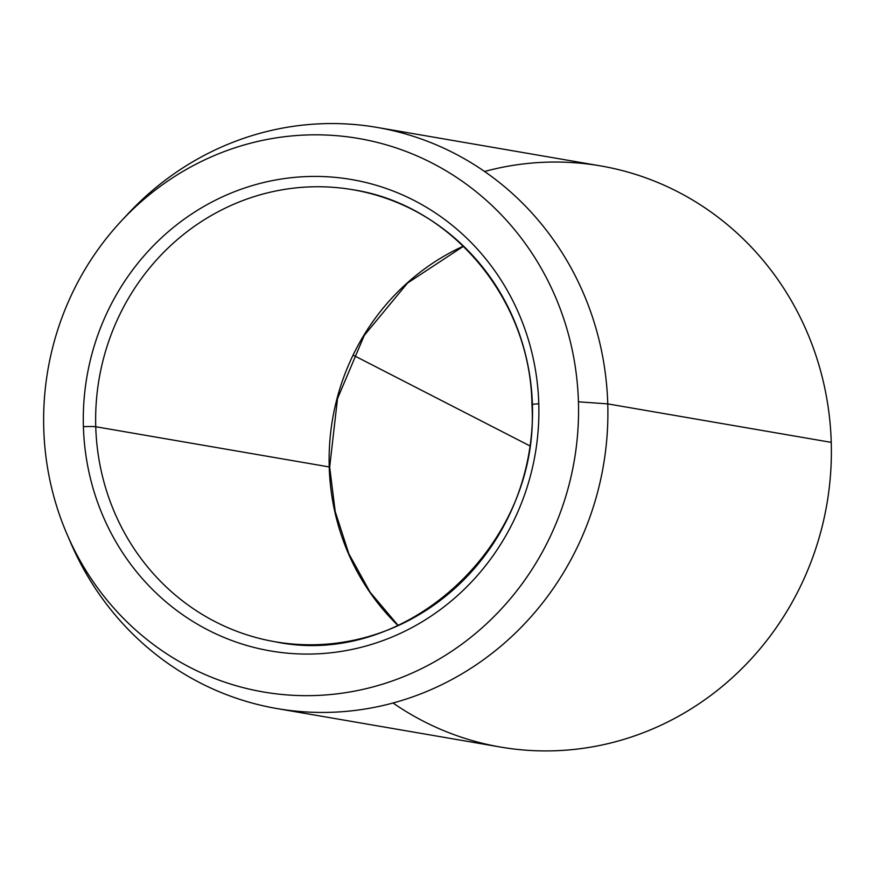 <?xml version="1.0" encoding="UTF-8"?>
<svg xmlns="http://www.w3.org/2000/svg" width="875" height="875" viewBox="0 0 875 875"><rect width="100%" height="100%" fill="white"/><g stroke="black" fill="none" stroke-linecap="round" stroke-linejoin="round"><path stroke-width="1.31" d="M95.747 426.738A9.833 0.634 178.3 0 0 83.398 426.694A239.159 227.456 99.8 0 1 303.997 176.695A239.159 227.456 99.8 0 1 538.781 403.802A9.833 0.634 178.3 0 0 531.945 404.611A9.833 0.634 178.3 0 0 532.416 404.786A229.327 218.105 99.8 0 1 275.166 641.769A229.327 218.105 99.8 0 1 95.747 426.738A229.327 218.105 -80.2 0 0 275.166 641.769C405.606 669.167 540.663 544.895 531.945 404.611A9.833 0.634 -1.7 0 1 538.781 403.802A239.159 227.456 99.8 0 1 318.183 653.8A239.159 227.456 99.8 0 1 83.398 426.694A9.833 0.634 -1.7 0 1 95.747 426.738A229.327 218.105 99.8 0 1 352.997 189.755A229.327 218.105 -80.2 0 0 95.747 426.738L329.219 466.944A229.327 218.105 99.8 0 1 463.345 246.159A229.327 218.105 -80.2 0 0 329.219 466.944A9.833 0.634 -1.7 0 1 329.678 467.119A9.833 0.634 178.3 0 0 329.219 466.944L95.747 426.738M121.002 221.342L127.455 214.397A294.853 280.427 99.8 0 1 429.811 142.198A294.853 280.427 99.8 0 1 607.764 403.889L578.43 401.811A280.809 267.061 -80.2 0 0 408.953 152.578A280.809 267.061 -80.2 0 0 121.002 221.342A280.809 267.061 -80.2 0 0 43.75 428.684A280.809 267.061 -80.2 0 0 67.091 534.395A280.809 267.061 -80.2 0 0 371.186 687.4A280.809 267.061 -80.2 0 0 578.43 401.811L607.764 403.889A294.853 280.427 99.8 0 1 390.152 703.763A294.853 280.427 99.8 0 1 70.853 543.102L67.091 534.395M377.092 127.422L600.578 165.9A294.853 280.427 99.8 0 1 831.25 442.367L607.764 403.889A294.853 280.427 -80.2 0 0 377.092 127.422A294.853 280.427 -80.2 0 0 124.217 217.941M607.764 403.889L831.25 442.367A294.853 280.427 99.8 0 1 500.5 747.053L277.014 708.575A294.853 280.427 -80.2 0 0 607.764 403.889M68.983 538.683A294.853 280.427 -80.2 0 0 277.014 708.575M398.016 625.527A229.327 218.105 99.8 0 1 329.219 466.944A229.327 218.105 -80.2 0 0 398.016 625.527M531.945 404.611C530.622 299.414 451.555 204.783 352.997 189.755A229.327 218.105 99.8 0 1 532.416 404.786M578.43 401.811A280.809 267.061 99.8 0 1 319.419 695.341A280.809 267.061 99.8 0 1 43.75 428.684A280.809 267.061 99.8 0 1 302.761 135.144A280.809 267.061 99.8 0 1 578.43 401.811M538.781 403.802A239.159 227.456 -80.2 0 0 303.997 176.695A239.159 227.456 -80.2 0 0 83.398 426.694A239.159 227.456 -80.2 0 0 318.183 653.8A239.159 227.456 -80.2 0 0 538.781 403.802M393.028 702.997A294.853 280.427 -80.2 0 0 685.989 711.998A294.853 280.427 -80.2 0 0 831.25 442.367A294.853 280.427 -80.2 0 0 484.564 171.478M529.648 445.758L353.073 355.108M398.169 625.45L370.114 592.222L348.841 553.744L335.191 511.503L329.678 467.119L337.498 398.661L364.273 335.387L407.575 283.019L463.466 246.269"/></g></svg>
